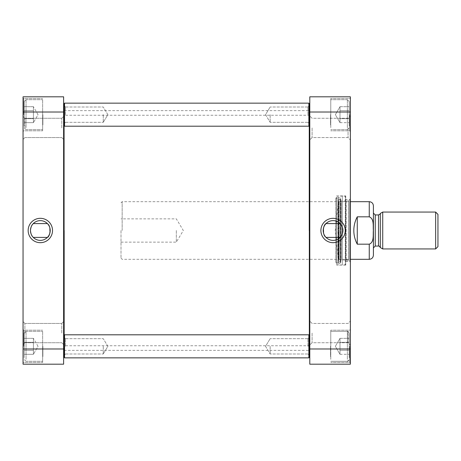 <?xml version="1.0" encoding="UTF-8"?>
<svg xmlns="http://www.w3.org/2000/svg" width="461" height="461" viewBox="0 0 461 461"><rect width="100%" height="100%" fill="white"/><g stroke="black" fill="none" stroke-linecap="round" stroke-linejoin="round"><path stroke-width="0.35" stroke-dasharray="2.31 1.73" d="M309.792 230.5L309.792 349.899L309.792 230.5M309.331 335.262L308.87 334.801L308.87 357.851L308.87 334.801L308.87 357.851L309.331 357.39L309.331 103.61L309.331 125.738L308.87 126.199L308.87 103.149L308.87 126.199L64.54 126.199L64.54 103.149L64.54 126.199L64.54 103.149L308.87 103.149L308.87 126.199M64.54 103.149L64.079 103.61L64.079 357.39L64.079 335.262L64.079 357.39L64.54 357.851L64.54 334.801L64.54 357.851L64.54 334.801L308.87 334.801M63.618 230.5L63.618 349.899L63.618 230.5M64.309 230.5L64.309 345.75L64.309 230.5M309.101 230.5L309.101 115.25L309.101 230.5M176.333 230.5L176.333 242.146L176.333 230.5M121.013 230.5L121.013 258.16L121.013 230.5M122.165 230.5L122.165 201.688L122.165 230.5M369.261 216.814L357.275 216.814C352.7 225.936 352.7 235.064 357.275 244.186L369.261 244.186C374.303 242.169 372.961 234.983 373.352 230.5C372.961 226.017 374.303 218.831 369.261 216.814L369.261 201.688M373.41 205.837L373.41 255.164M357.275 216.814L357.275 244.186M373.41 230.5L373.41 247.903L373.41 230.5M435.645 248.94L435.645 212.06M437.95 214.365L437.95 246.635M382.722 212.06L382.722 248.94M380.325 247.557L380.325 213.443M340.616 236.868L340.12 237.415C341.175 237.046 342.12 234.741 342.944 230.5C342.12 226.259 341.175 223.954 340.12 223.585L340.616 224.132M325.529 224.132L326.025 223.585C322.867 223.066 322.867 237.934 326.025 237.415L325.529 236.868M349.208 357.707L349.208 333.188L349.208 357.707M349.208 350.32L349.208 338.339L349.208 354.313L349.208 338.339L349.208 350.32L339.988 350.32L339.988 338.339L349.208 338.339L339.988 338.339L339.988 342.333L349.208 342.333L339.988 342.333L339.988 350.32L349.208 350.32L339.988 350.32L339.988 354.313L339.988 338.339L339.988 342.333L349.208 342.333L339.988 342.333L339.988 350.32L349.208 350.32M349.208 126.055L349.208 101.535L349.208 126.055M349.208 118.667L349.208 106.687L349.208 122.661L349.208 106.687L349.208 118.667L339.988 118.667L339.988 106.687L349.208 106.687L339.988 106.687L339.988 110.68L349.208 110.68L339.988 110.68L339.988 118.667L349.208 118.667L339.988 118.667L339.988 122.661L339.988 106.687L339.988 110.68L349.208 110.68L339.988 110.68L339.988 118.667L349.208 118.667M350.36 348.983L350.36 364.19L309.792 364.19L309.792 96.81L350.36 96.81L350.36 348.983L309.792 348.983M350.36 198.806L350.36 262.194L350.36 198.806L349.668 199.498L349.668 261.502L349.668 199.498L345.75 199.498L345.75 261.502L345.75 199.498M350.36 333.073L350.36 321.115L350.36 333.073M350.36 127.928L350.36 115.97L350.36 127.928M350.36 114.674L350.36 97.847L350.36 114.674M350.36 346.326L350.36 329.5L350.36 346.326M309.792 127.928L309.792 115.97L309.792 127.928M309.792 333.073L309.792 321.115L309.792 333.073M330.768 127.651L330.768 99.691L330.768 127.651M339.988 122.661L349.208 122.661L339.988 122.661L339.988 118.667L339.988 122.661L335.377 114.674L339.988 106.687L335.377 114.674L339.988 122.661M330.768 359.303L330.768 331.344L330.768 359.303M339.988 354.313L349.208 354.313L339.988 354.313L339.988 350.32L339.988 354.313L335.377 346.326L339.988 338.339L335.377 346.326L339.988 354.313M312.097 333.073L312.097 342.725L312.097 333.073M348.055 333.073L348.055 342.725L348.055 333.073M312.097 127.928L312.097 137.58L312.097 127.928M348.055 127.928L348.055 137.58L348.055 127.928M349.668 114.674L349.668 130.809L349.668 114.674M330.768 114.674L330.768 98.539L330.768 114.674M330.768 346.326L330.768 330.191L330.768 346.326M349.668 346.326L349.668 362.461L349.668 346.326M342.944 230.5A9.871 9.871 0 0 0 328.134 221.948A9.871 9.871 0 0 0 328.134 239.052A9.871 9.871 0 0 0 342.944 230.5M350.36 112.017L309.792 112.017M345.75 261.387L345.75 199.613L345.75 261.387L346.142 260.886L346.142 200.114L346.142 260.886L348.464 260.309L348.464 200.691L348.464 260.309L348.516 201.688L348.516 259.312L345.744 260.004L345.744 200.996L345.744 260.004L341.313 260.004L341.313 200.996L341.313 260.004L339.048 259.312L339.048 201.688L339.048 259.312L338.362 259.946L338.362 201.054L338.362 259.946L335.268 230.5L338.362 201.054L339.048 201.688L341.313 200.996L345.744 200.996L348.516 201.688L348.464 200.691L346.142 200.114L345.75 199.613M330.537 346.326L330.537 356.584L330.537 346.326M330.537 114.674L330.537 124.931L330.537 114.674M338.656 230.5L338.656 262.77L338.656 230.5M336.53 197.539L335.839 198.23L338.656 198.23L338.656 262.77L335.839 262.77L335.839 198.23L335.839 262.77L336.53 263.462L336.53 197.539L336.53 263.462M345.75 196.617L345.289 196.155L345.289 264.845L345.289 196.155L342.31 196.155L342.31 264.845L342.31 196.155L337.913 195.925L338.051 263.519L338.051 197.481L340.132 197.734L340.132 263.266L340.333 261.831L338.478 261.041L338.478 199.959L340.333 199.169L340.333 261.831L340.333 199.169L340.794 198.478L340.132 197.734L340.132 263.266L338.051 263.519L337.913 265.075L337.913 195.925L337.913 265.075L345.289 264.845L345.75 264.384L345.75 196.617L345.75 264.384M345.75 195.925L345.75 265.075L345.75 195.925L336.53 195.925L336.53 265.075L336.53 195.925M65.462 346.326L65.462 338.668L65.462 346.326M103.264 346.326L103.264 353.985L103.264 346.326M307.948 346.326L307.948 338.668L307.948 346.326M270.146 346.326L270.146 353.985L270.146 346.326M65.462 114.674L65.462 107.015L65.462 114.674M103.264 114.674L103.264 122.332L103.264 114.674M307.948 114.674L307.948 107.015L307.948 114.674M270.146 114.674L270.146 122.332L270.146 114.674M308.87 103.149L309.331 103.61L309.331 125.738M32.794 224.132L33.29 223.585C32.235 223.954 31.29 226.259 30.466 230.5C31.29 234.741 32.235 237.046 33.29 237.415L32.794 236.868M47.881 236.868L47.385 237.415C50.543 237.934 50.543 223.066 47.385 223.585L47.881 224.132M24.203 126.055L24.203 101.535L24.203 126.055M24.203 122.661L24.203 106.687L24.203 122.661L24.203 106.687L24.203 122.661L33.422 122.661L33.422 110.68L24.203 110.68L33.422 110.68L33.422 118.667L24.203 118.667L33.422 118.667L33.422 122.661L33.422 106.687L24.203 106.687L33.422 106.687L33.422 110.68L24.203 110.68L33.422 110.68L33.422 118.667L24.203 118.667L33.422 118.667L33.422 122.661L24.203 122.661M24.203 357.707L24.203 333.188L24.203 357.707M24.203 354.313L24.203 338.339L24.203 354.313L24.203 338.339L24.203 354.313L33.422 354.313L33.422 342.333L24.203 342.333L33.422 342.333L33.422 350.32L24.203 350.32L33.422 350.32L33.422 354.313L33.422 338.339L24.203 338.339L33.422 338.339L33.422 342.333L24.203 342.333L33.422 342.333L33.422 350.32L24.203 350.32L33.422 350.32L33.422 354.313L24.203 354.313M23.05 112.017L23.05 364.19L63.618 364.19L63.618 96.81L23.05 96.81L23.05 112.017L63.618 112.017M23.05 114.674L23.05 131.5L23.05 114.674M23.05 346.326L23.05 363.153L23.05 346.326M23.05 127.928L23.05 139.424L23.05 127.928M23.05 333.073L23.05 344.569L23.05 333.073M42.643 127.651L42.643 99.691L42.643 127.651M42.643 359.303L42.643 331.344L42.643 359.303M33.422 110.68L33.422 106.687L33.422 110.68M33.422 342.333L33.422 338.339L33.422 342.333M30.466 230.5A9.871 9.871 0 0 0 45.276 239.052A9.871 9.871 0 0 0 45.276 221.948A9.871 9.871 0 0 0 30.466 230.5M23.742 114.674L23.742 98.539L23.742 114.674M42.643 114.674L42.643 130.809L42.643 114.674M23.742 346.326L23.742 330.191L23.742 346.326M42.643 346.326L42.643 362.461L42.643 346.326M63.618 127.928L63.618 139.424L63.618 127.928M63.618 333.073L63.618 344.569L63.618 333.073M24.894 127.928L24.894 118.275L24.894 127.928M61.774 127.928L61.774 118.275L61.774 127.928M24.894 333.073L24.894 323.42L24.894 333.073M61.774 333.073L61.774 323.42L61.774 333.073M23.05 348.983L63.618 348.983M42.873 114.674L42.873 124.931L42.873 114.674M42.873 346.326L42.873 356.584L42.873 346.326M369.261 259.312L369.261 244.186M378.516 246.059L378.516 214.941M375.254 214.941L375.254 246.059M347.363 127.651L347.363 99.691L347.363 127.651M347.363 359.303L347.363 331.344L347.363 359.303M26.047 127.651L26.047 99.691L26.047 127.651M26.047 359.303L26.047 331.344L26.047 359.303M64.079 350.36L309.331 350.36M64.079 110.64L309.331 110.64M309.792 114.852L309.101 115.25L64.309 115.25L63.618 114.852M309.792 346.148L309.101 345.75L64.309 345.75L63.618 346.148M121.013 242.146L176.333 242.146L183.328 230.5L176.333 218.854L121.013 218.854M121.013 258.16L122.165 259.312L350.36 259.312M121.013 202.84L122.165 201.688L350.36 201.688M347.363 99.691L349.208 101.535L347.363 99.691L330.768 99.691L347.363 99.691M347.363 129.656L349.208 127.812L347.363 129.656L330.768 129.656L347.363 129.656M347.363 331.344C347.657 330.796 348.274 331.413 349.208 333.188L347.363 331.344L330.768 331.344L347.363 331.344M347.363 361.309C347.657 361.856 348.274 361.24 349.208 359.465L347.363 361.309L330.768 361.309L347.363 361.309M345.75 261.502L349.668 261.502L350.36 262.194M312.097 323.42L309.792 321.115L312.097 323.42L348.055 323.42L350.36 321.115L348.055 323.42L312.097 323.42M312.097 342.725L309.792 345.03L312.097 342.725L348.055 342.725L350.36 345.03L348.055 342.725L312.097 342.725M312.097 118.275L309.792 115.97L312.097 118.275L348.055 118.275L350.36 115.97L348.055 118.275L312.097 118.275M312.097 137.58L309.792 139.885L312.097 137.58L348.055 137.58L350.36 139.885L348.055 137.58L312.097 137.58M349.668 130.809L350.36 131.5L349.668 130.809L330.768 130.809L349.668 130.809M349.668 98.539L350.36 97.847L349.668 98.539L330.768 98.539L349.668 98.539M349.668 362.461L350.36 363.153L349.668 362.461L330.768 362.461L349.668 362.461M349.668 330.191L350.36 329.5L349.668 330.191L330.768 330.191L349.668 330.191M340.794 262.522L340.794 198.478L340.794 262.522M345.75 265.075L336.53 265.075M65.462 338.668L64.079 337.285L65.462 338.668L103.264 338.668L65.462 338.668M65.462 353.985L64.079 355.368L65.462 353.985L103.264 353.985L65.462 353.985M107.868 346.326L103.264 338.668L107.868 346.326L103.264 353.985L107.868 346.326M307.948 353.985L309.331 355.368L307.948 353.985L270.146 353.985L307.948 353.985M307.948 338.668L309.331 337.285L307.948 338.668L270.146 338.668L307.948 338.668M265.542 346.326L270.146 353.985L265.542 346.326L270.146 338.668L265.542 346.326M65.462 107.015L64.079 105.632L65.462 107.015L103.264 107.015L65.462 107.015M65.462 122.332L64.079 123.715L65.462 122.332L103.264 122.332L65.462 122.332M107.868 114.674L103.264 107.015L107.868 114.674L103.264 122.332L107.868 114.674M307.948 122.332L309.331 123.715L307.948 122.332L270.146 122.332L307.948 122.332M307.948 107.015L309.331 105.632L307.948 107.015L270.146 107.015L307.948 107.015M265.542 114.674L270.146 122.332L265.542 114.674L270.146 107.015L265.542 114.674M308.87 357.851L64.54 357.851M64.079 335.262L64.54 334.801M64.079 125.738L64.54 126.199M26.047 129.656L24.203 127.812L26.047 129.656L42.643 129.656L26.047 129.656M26.047 99.691L24.203 101.535L26.047 99.691L42.643 99.691L26.047 99.691M38.033 114.674L33.422 106.687L38.033 114.674L33.422 122.661L38.033 114.674M26.047 361.309L24.203 359.465L26.047 361.309L42.643 361.309L26.047 361.309M26.047 331.344L24.203 333.188L26.047 331.344L42.643 331.344L26.047 331.344M38.033 346.326L33.422 338.339L38.033 346.326L33.422 354.313L38.033 346.326M23.742 98.539L23.05 97.847L23.742 98.539L42.643 98.539L23.742 98.539M23.742 130.809L23.05 131.5L23.742 130.809L42.643 130.809L23.742 130.809M23.742 330.191L23.05 329.5L23.742 330.191L42.643 330.191L23.742 330.191M23.742 362.461L23.05 363.153L23.742 362.461L42.643 362.461L23.742 362.461M24.894 118.275L23.05 116.431L24.894 118.275L61.774 118.275L24.894 118.275M24.894 137.58L23.05 139.424L24.894 137.58L61.774 137.58L24.894 137.58M24.894 323.42L23.05 321.576L24.894 323.42L61.774 323.42L24.894 323.42M24.894 342.725L23.05 344.569L24.894 342.725L61.774 342.725L24.894 342.725M61.774 137.58L63.618 139.424L61.774 137.58M61.774 118.275L63.618 116.431L61.774 118.275M61.774 342.725L63.618 344.569L61.774 342.725M61.774 323.42L63.618 321.576L61.774 323.42"/><path stroke-width="0.69" d="M309.331 125.738L308.87 126.199L308.87 103.149L309.331 103.61L309.331 335.262L308.87 334.801L64.54 334.801L64.54 357.851L308.87 357.851L308.87 334.801M64.54 357.851L64.079 357.39L64.079 103.61L64.54 103.149L64.54 126.199L308.87 126.199M369.261 244.186L357.275 244.186C354.993 239.91 353.841 235.346 353.818 230.5C353.841 225.654 354.993 221.09 357.275 216.814L369.261 216.814C374.303 218.831 372.961 226.017 373.352 230.5C372.961 234.983 374.303 242.169 369.261 244.186L369.261 259.312C371.779 259.065 373.162 257.682 373.41 255.164L373.41 205.837C373.162 203.318 371.779 201.935 369.261 201.688L369.261 216.814M435.645 230.5L435.645 248.94L437.95 246.635L437.95 214.365L435.645 212.06L435.645 230.5M378.516 214.941L378.516 246.059L375.254 246.059L375.254 214.941L378.516 214.941C380.129 214.158 380.734 213.662 380.325 213.443L380.325 247.557L382.722 248.94L382.722 212.06L435.645 212.06M357.275 216.814L357.275 244.186M340.616 224.132C341.872 225.325 342.65 227.446 342.944 230.5C342.65 233.554 341.872 235.675 340.616 236.868M326.025 223.585L340.12 223.585M325.529 236.868C322.642 235.087 322.642 225.913 325.529 224.132M350.36 112.017L350.36 96.81L309.792 96.81L309.792 364.19L350.36 364.19L350.36 112.017L309.792 112.017M342.944 230.5A9.871 9.871 0 0 1 328.134 239.052A9.871 9.871 0 0 1 328.134 221.948A9.871 9.871 0 0 1 342.944 230.5M345.249 230.5A12.176 12.176 0 0 0 326.982 219.955A12.176 12.176 0 0 0 326.982 241.045A12.176 12.176 0 0 0 345.249 230.5M350.36 348.983L309.792 348.983M308.87 357.851L309.331 357.39L309.331 335.262M32.794 236.868C31.538 235.675 30.76 233.554 30.466 230.5C30.76 227.446 31.538 225.325 32.794 224.132M47.385 237.415L33.29 237.415M47.881 224.132C50.768 225.913 50.768 235.087 47.881 236.868M63.618 348.983L63.618 364.19L23.05 364.19L23.05 96.81L63.618 96.81L63.618 348.983L23.05 348.983M30.466 230.5A9.871 9.871 0 0 1 45.276 221.948A9.871 9.871 0 0 1 45.276 239.052A9.871 9.871 0 0 1 30.466 230.5M28.161 230.5A12.176 12.176 0 0 0 46.428 241.045A12.176 12.176 0 0 0 46.428 219.955A12.176 12.176 0 0 0 28.161 230.5M23.05 112.017L63.618 112.017M309.792 111.101L309.331 110.64M309.792 349.899L309.331 350.36M63.618 349.899L64.079 350.36M63.618 111.101L64.079 110.64M350.36 259.312L369.261 259.312M350.36 201.688L369.261 201.688M382.722 248.94L435.645 248.94M378.516 246.059C378.781 245.65 379.386 246.151 380.325 247.557M380.325 213.443L382.722 212.06M375.254 214.941L373.41 213.097M375.254 246.059L373.41 247.903M326.025 237.415L340.12 237.415M64.079 335.262L64.54 334.801M308.87 103.149L64.54 103.149M64.079 125.738L64.54 126.199M47.385 223.585L33.29 223.585"/></g></svg>
